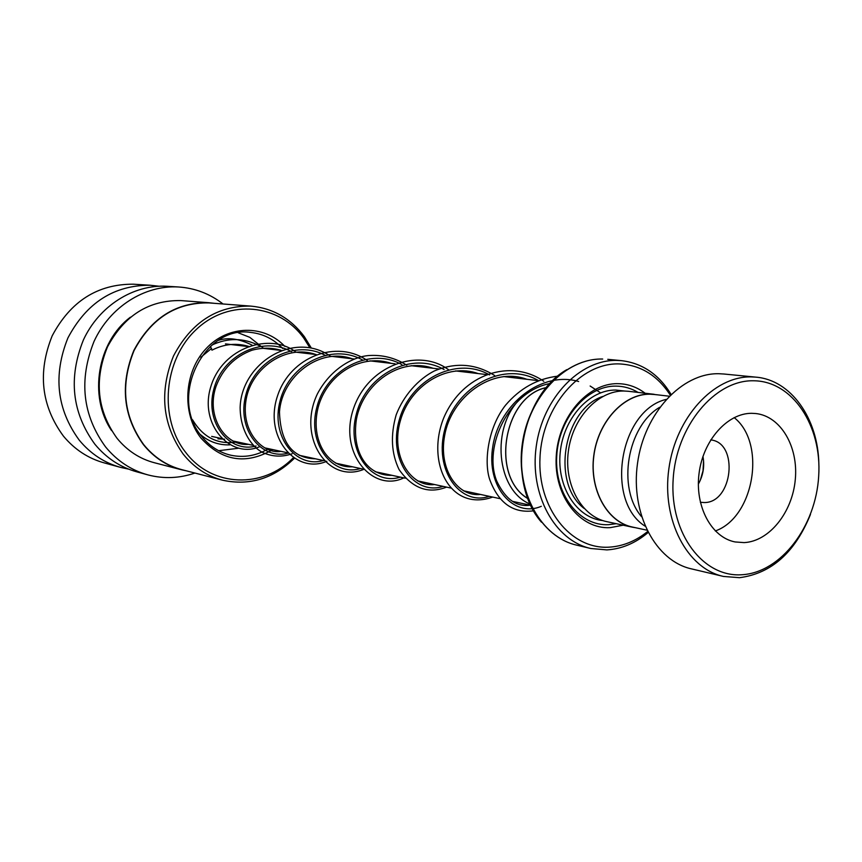<?xml version="1.0" encoding="UTF-8"?>
<svg xmlns="http://www.w3.org/2000/svg" width="862" height="862" viewBox="0 0 862 862"><rect width="100%" height="100%" fill="white"/><g stroke="black" fill="none" stroke-linecap="round" stroke-linejoin="round"><path stroke-width="1.29" d="M666.1 399.418C619.681 410.334 604.639 500.779 645.035 526.132M654.775 394.516L649.937 394.203C623.894 393.826 598.099 421.669 593.864 455.772C589.328 489.842 607.344 522.146 632.74 527.113L646.866 530.162M527.975 498.581C490.101 476.6 503.483 396.143 546.433 387.598M546.497 387.534C503.43 396.014 490.015 476.708 528.007 498.678M530.313 504.173C496.232 490.521 490.295 426.712 521.004 398.028M628.678 391.305L623.872 391.003C598.034 390.605 572.487 417.951 568.327 451.462C563.888 484.961 581.796 516.758 607.01 521.693L632.062 527.113M645.121 393.244C636.932 387.016 627.838 383.827 617.86 383.665C587.518 383.008 557.951 417.477 556.195 456.935C553.975 496.404 579.932 529.408 610.199 527.652L623.183 525.195M638.074 392.415C631.232 388.299 623.894 386.198 616.028 386.111C586.817 385.508 558.393 418.663 556.701 456.612C554.557 494.562 579.523 526.337 608.669 524.678L616.244 523.697M670.259 395.098C657.394 375.239 640.283 364.841 618.916 363.904C580.277 362.73 542.23 406.67 540.011 457.237C537.209 507.804 570.666 549.708 609.154 547.154C622.892 546.314 635.693 541.11 647.567 531.563M648.073 532.554C635.445 543.189 621.717 548.965 606.902 549.902L590.847 548.512C554.837 540.689 529.387 494.572 536.25 446.333C542.715 398.05 579.943 359.379 616.976 360.402L621.157 360.618C642.115 363.031 658.751 374.259 671.056 394.322M657.728 394.861L649.948 394.063C623.851 393.686 598.002 421.583 593.756 455.761C589.209 489.896 607.268 522.264 632.708 527.242L635.639 527.738M753.593 380.778C714.641 379.765 675.776 426.593 673.114 480.199C669.86 533.826 703.381 577.852 742.214 574.717C781.026 572.379 815.829 526.423 818.684 476.169C822.079 425.903 792.62 380.993 753.593 380.778M810.463 514.452C795.033 552.477 771.382 573.553 739.488 577.691L723.487 576.441C687.1 568.672 661.553 520.055 668.869 468.745C675.765 417.391 713.822 376.037 751.255 376.899L755.683 377.125C790.96 379.754 818.167 418.566 818.857 464.015M744.1 542.607C769.227 541.422 792.393 512.437 795.292 479.563C798.492 446.71 780.756 416.26 755.877 413.544L751.686 413.307C727.377 413.124 703.155 440.299 699.06 473.346C694.697 506.36 711.419 537.446 735.124 541.95L744.1 542.607M715.309 530.96C754.25 517.308 766.587 443.122 734.155 417.596M700.364 502.277L704.2 502.546C732.797 503.042 739.122 442.68 710.708 439.9M702.95 456.461C704.728 466.223 703.198 475.425 698.36 484.088M641.533 516.672C616.858 487.989 627.105 426.399 659.732 407.241M722.55 576.215L691.755 568.942C655.713 561.248 630.37 513.612 637.503 463.444C644.226 413.232 681.788 372.837 718.865 373.72L724.145 374.033M282.768 348.55C273.857 339.165 263.158 333.788 250.68 332.42C203.518 324.996 168.51 397.824 201.589 436.247C209.509 446.193 219.304 452.528 230.951 455.244C244.065 457.959 256.596 455.761 268.545 448.671M284.88 346.427C264.235 324.392 228.118 324.823 206.115 348.593C183.875 372.061 181.559 413.609 200.997 438.111C222.116 461.202 246.036 465.027 272.758 449.587M309.846 347.752L303.963 338.378C279.417 303.833 229.066 298.457 196.471 329.316C163.489 359.659 158.543 418.695 185.933 452.701C212.343 487.526 263.427 488.743 293.285 457.754M312.96 354.174L312.69 353.56M311.322 348.043L304.394 336.719C290.645 318.347 272.78 308.143 250.799 306.107C217.084 305.622 191.31 322.259 173.488 356.006C159.104 391.811 162.336 424.513 183.175 454.091C193.961 467.495 207.182 476.223 222.816 480.263C249.624 485.942 273.437 478.658 294.254 458.401M209.832 302.971L208.916 302.907C176.204 302.411 151.249 318.304 134.052 350.586C120.195 384.84 123.385 416.152 143.631 444.533C154.104 457.399 166.937 465.803 182.13 469.736L221.846 480.015M214.304 303.316L208.82 302.713C176.042 302.228 151.044 318.153 133.815 350.511C119.937 384.829 123.137 416.206 143.415 444.641C153.921 457.528 166.775 465.943 181.979 469.887L186.44 470.846M181.71 300.644L180.815 300.579C148.727 300.084 124.29 315.524 107.491 346.89C93.958 380.164 97.126 410.624 117.006 438.252C127.285 450.783 139.881 458.983 154.772 462.84L181.031 469.639M167.874 286.324L166.84 286.259C133.405 284.341 99.108 305.902 83.388 339.984C68.173 378.041 71.999 412.769 94.852 444.189C106.403 458.131 120.464 467.376 137.047 471.913L147.046 474.65M223.032 303.984C209.811 293.705 194.898 288.037 178.305 286.971C144.568 285.031 109.927 306.872 94.044 341.395C78.657 379.948 82.493 415.128 105.563 446.915C117.21 461.03 131.401 470.372 148.135 474.951C163.855 479.003 179.458 478.367 194.92 473.044M158.964 286.227L150.171 285.236C113.989 285.139 86.566 302.702 67.915 337.926C52.938 375.261 56.73 409.353 79.293 440.213C90.682 453.918 104.571 463.002 120.928 467.484L128.557 469.111M134.235 284.244L133.233 284.191C97.557 284.083 70.533 301.301 52.183 335.835C37.465 372.438 41.225 405.883 63.476 436.172C74.725 449.63 88.409 458.573 104.55 462.98L119.872 467.193M224.616 439.189L217.967 438.823M238.278 332.807L249.808 337.344L263.136 347.968M238.429 448.251L218.668 450.707M236.048 344.326L240.175 345.63M210.382 346.395L211.933 350.155M700.256 480.382L703.036 470.674L703.554 460.577M602.753 396.455C563.295 409.353 550.969 483.463 584.134 508.44M624.303 391.003L615.824 390.055C589.382 389.602 563.414 418.296 560.203 452.572C556.647 486.825 576.624 517.987 602.753 520.573M602.7 359.034C565.871 358.01 528.902 396.251 522.512 444.016C515.724 491.739 541.056 537.392 576.872 545.183C540.894 537.338 515.508 491.652 522.286 443.973C528.665 396.251 565.688 358.01 602.689 359.034L602.7 359.034M541.455 522.178C505.865 482.063 520.163 396.089 566.819 369.636M607.753 359.335L621.157 360.618M130.431 317.173C97.406 341.902 88.323 396.498 111.575 430.591M211.664 348.334L200.781 357.31M192.538 419.762C203.227 437.616 218.151 445.007 237.298 441.926M600.577 392.846L590.136 386.014M578.65 381.51C541.616 370.563 499.583 404.073 492.956 445.557C485.543 487.073 513.946 518.116 541.282 506.306M538.211 380.433C503.623 360.682 456.224 386.521 445.104 428.36C433.101 470.07 460.513 506.339 489.282 496.34M489.573 374.916C456.02 355.532 409.795 380.11 399.138 420.419C387.598 460.62 414.719 495.887 443.143 486.373M444.102 369.572C411.476 350.877 366.619 374.496 356.534 413.329C345.576 452.044 372.341 486.157 400.334 477.128M401.864 364.615C370.121 346.556 326.558 369.281 316.99 406.735C306.549 444.081 332.958 477.128 360.51 468.529M362.536 359.993C331.622 342.526 289.287 364.432 280.182 400.604C270.237 436.668 296.259 468.702 323.358 460.513M325.814 355.683C295.698 338.777 254.527 359.907 245.842 394.893C236.35 429.75 261.973 460.836 288.63 453.013M291.442 351.642C262.091 335.264 222.03 355.683 213.733 389.538C204.65 423.285 229.874 453.477 256.089 445.988M211.675 436.398L221.415 438.499M232.654 440.924L253.309 445.385M264.785 447.863L287.402 452.744M299.092 455.265L323.907 460.631M335.803 463.196L363.085 469.09M375.196 471.708L405.237 478.194M417.564 480.856L450.74 488.021M463.293 490.726L499.992 498.656M512.761 501.404L530.841 505.315M576.872 545.183L589.92 548.297M628.053 391.24L654.161 394.3M225.467 343.895L247.685 346.502M262.156 348.205L280.829 350.403M295.688 352.149L316.257 354.562M331.536 356.351L354.217 359.012M369.949 360.866L395.001 363.807M411.196 365.703L438.941 368.968M455.621 370.929L486.416 374.539M503.623 376.565L537.834 380.584M654.15 394.44L669.149 396.197M723.24 373.946L755.683 377.125M734.532 541.821L735.124 541.95M133.233 284.191L150.171 285.236M166.84 286.259L178.305 286.971M180.815 300.579L208.82 302.713M208.916 302.907L250.799 306.107M230.273 455.082L230.951 455.244M550.021 383.525C509 391.122 482.806 446.828 496.76 481.125C505.401 499.206 516.521 507.222 530.141 505.164M526.811 379.291C492.256 366.275 450.988 397.188 444.598 435.849C438.359 469.618 457.884 497.169 480.522 494.443M478.141 373.569C447.184 362.406 410.053 385.594 400.356 420.721C390.109 455.89 410.937 487.59 434.61 484.53M433.09 368.279C399.849 356.631 363.031 383.73 356.426 419.223C351.545 451.343 366.684 476.018 392.038 475.339M391.24 363.365C362.945 353.625 329.435 372.115 318.994 404.483C309.049 437.056 326.062 468.422 352.418 466.784M352.246 358.786C319.727 346.987 281.939 376.295 279.471 411.896C280.516 442.648 292.52 458.282 315.47 458.81M315.858 354.508C286.453 344.003 251.876 367.514 246.187 399.106C240.315 432.261 263.535 454.554 280.926 451.354M281.131 350.295C271.573 347.537 261.789 347.537 251.79 350.284C234.583 356.803 222.644 368.882 215.974 386.542C205.716 416.712 225.391 446.656 248.568 444.361M249.84 346.761C237.007 342.677 224.4 343.798 212.02 350.123M557.768 376.155C537.414 378.601 520.012 388.277 505.552 405.194C487.957 427.552 483.711 461.816 489.745 479.606C498.559 503.096 513.202 513.493 533.675 510.81M543.793 381.284C510.66 358.28 462.323 373.688 443.618 418.178C425.903 462.668 450.276 512.243 492.698 497.072M494.626 375.509C475.619 363.624 455.492 362.126 434.243 370.994C418.199 379.205 403.502 395.636 396.164 414.881C390.346 435.288 391.326 453.552 399.128 469.661C412.445 488.409 428.263 494.228 446.591 487.116M449.08 370.154C419.708 347.311 367.503 364.583 353.075 409.913C338.788 454.296 373.429 492.73 403.804 477.882M406.767 365.186C395.119 357.849 382.437 354.627 368.71 355.543C352.547 356.803 330.275 369.41 317.431 393.837C296.787 436.775 327.625 484.347 363.99 469.284M367.352 360.564C336.525 338.96 290.505 356.879 277.715 395.324C263.276 436.625 295.558 474.887 326.849 461.267M330.545 356.232C293.199 330.329 241.263 363.71 240.132 407.554C240.336 432.756 253.6 448.854 264.041 453.067C273.222 456.86 282.574 457.086 292.11 453.768M296.097 352.192C270.431 332.204 222.816 347.084 210.899 386.402C198.713 424.578 230.682 459.295 259.559 446.731M259.408 345.77C243.892 337.796 228.074 337.548 211.966 345.026M218.312 340.393C228.074 337.117 239.291 338.691 251.984 345.112M241.188 442.766L238.989 443.424M229.788 444.867C218.765 445.255 208.895 441.753 200.2 434.383"/></g></svg>
